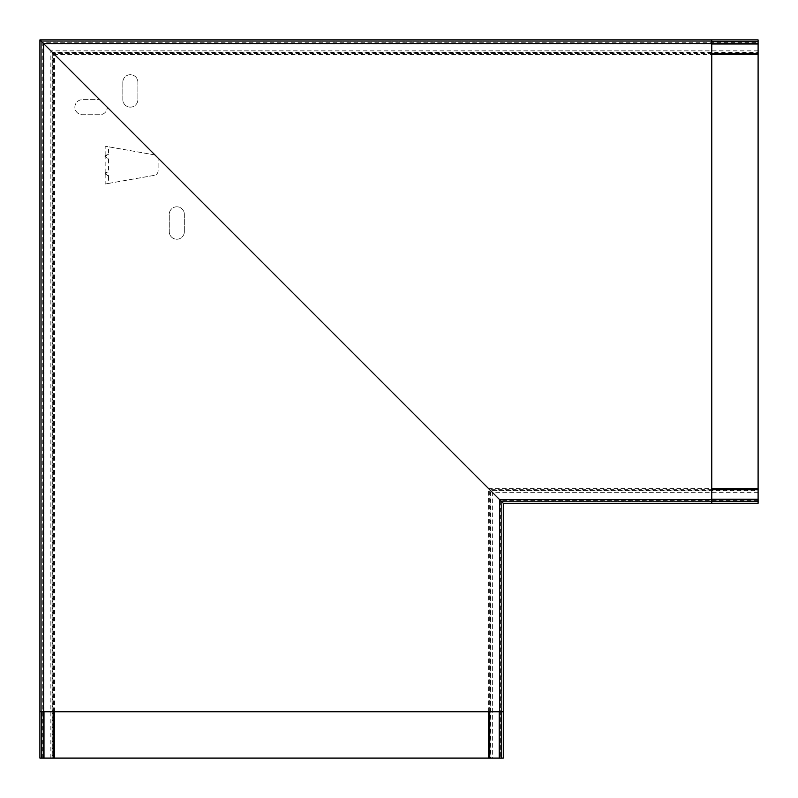 <?xml version="1.0" encoding="UTF-8"?>
<svg xmlns="http://www.w3.org/2000/svg" width="798" height="798" viewBox="0 0 798 798"><rect width="100%" height="100%" fill="white"/><g stroke="black" fill="none" stroke-linecap="round" stroke-linejoin="round"><path stroke-width="0.6" stroke-dasharray="3.99 2.99" d="M488.635 711.766L488.635 488.635L503.299 503.299L503.299 711.766L41.745 711.766L41.745 41.745L41.745 711.766L40.01 711.766L40.01 40.01L43.601 43.601L41.745 41.745L711.766 41.745L41.745 41.745L40.01 40.01L711.766 40.01L711.766 501.563L501.563 501.563L711.766 501.563L711.766 503.299L503.299 503.299L157.814 157.814A4.628 4.628 0 0 1 158.104 159.42L158.104 170.792A4.628 4.628 0 0 1 154.273 175.351L105.166 184.009L105.166 174.652L107.411 175.53L105.555 173.784L107.411 172.049L108.498 172.049L108.498 158.154L106.922 158.154L105.555 156.418L107.411 154.682L108.498 154.682L108.498 146.782L105.166 146.194L154.273 154.852A4.628 4.628 0 0 1 155.071 155.071L107.311 107.311A7.531 7.531 0 0 1 99.79 114.722L82.413 114.722A7.531 7.531 0 0 1 74.882 107.191A7.531 7.531 0 0 1 82.413 99.66L99.66 99.66L41.636 41.636L43.491 43.491L41.636 41.636L758.1 41.636L758.1 54.563L758.1 39.9L39.9 39.9L99.66 99.66L82.413 99.66A7.531 7.531 0 0 0 74.882 107.191A7.531 7.531 0 0 0 82.413 114.722L99.79 114.722A7.531 7.531 0 0 0 107.311 107.311L155.071 155.071A4.628 4.628 0 0 0 154.273 154.852L108.498 146.782M711.766 43.601L43.601 43.601L501.563 501.563L499.708 499.708L711.766 499.708M122.832 82.234A7.531 7.531 0 0 1 130.353 74.703A7.531 7.531 0 0 1 137.884 82.234L137.884 99.61A7.531 7.531 0 0 1 130.353 107.132A7.531 7.531 0 0 1 122.832 99.61L122.832 82.234A7.531 7.531 0 0 1 130.353 74.703A7.531 7.531 0 0 1 137.884 82.234L137.884 99.61A7.531 7.531 0 0 1 130.353 107.132A7.531 7.531 0 0 1 122.832 99.61L122.832 82.234M758.1 41.705L758.1 52.818L758.1 41.705M758.1 499.648L499.648 499.648L499.648 758.1L501.563 758.1L501.563 501.563L501.563 711.766L501.563 501.563L758.1 501.563L758.1 488.645L758.1 501.563L501.563 501.563L488.645 488.645L711.766 488.635M758.1 490.92L758.1 501.493L758.1 490.92L490.92 490.92L501.493 501.493L490.381 490.381L758.1 490.381M490.381 490.381L490.92 490.92L490.92 758.1L490.381 758.1L490.381 490.381L492.296 492.296L490.381 490.381M711.766 503.299L503.299 503.299L758.1 503.299L758.1 41.636L41.636 41.636L43.621 43.621L43.491 758.1L43.551 43.551L758.1 43.551M758.1 499.209L758.1 499.757L758.1 499.209M758.1 50.843L50.843 50.843L50.843 758.1L54.553 758.1L39.9 758.1L39.9 39.9L43.491 43.491L43.491 758.1L41.636 758.1L52.818 758.1L52.279 758.1L52.818 758.1L52.818 52.818L758.1 52.818L758.1 52.279L52.279 52.279L52.818 52.818L41.705 41.705L52.279 52.279L52.279 758.1L41.705 758.1L499.708 758.1L499.708 499.708L758.1 499.708L499.708 499.708L499.708 711.766M758.1 43.451L758.1 43.99L758.1 43.441L43.441 43.441L43.99 43.99L43.441 43.441L43.99 43.99L43.441 43.441L43.441 711.766M499.648 758.1L488.635 758.1L501.563 758.1L501.563 501.563L503.299 503.299L43.601 43.601L43.601 711.766M501.493 711.766L501.493 501.493L488.915 488.915M499.757 711.766L499.757 499.757L499.209 499.209L499.757 499.757L711.766 499.748M488.635 488.635L499.209 499.209L711.766 499.209M711.766 43.99L43.99 43.99L53.506 53.506L43.441 43.441L711.766 43.451M41.705 41.705L711.766 41.705L41.705 41.705L41.705 711.766M501.493 501.493L711.766 501.493L501.493 501.493M503.299 711.766L503.299 503.299L503.299 758.1L499.708 758.1L499.708 499.708L157.814 157.814A4.628 4.628 0 0 1 158.104 159.42L158.104 170.792A4.628 4.628 0 0 1 154.273 175.351L108.498 183.42L108.498 175.53L106.922 175.53M184.338 231.699A7.531 7.531 0 0 1 176.807 239.23A7.531 7.531 0 0 1 169.276 231.699L169.276 214.323A7.531 7.531 0 0 1 176.807 206.802A7.531 7.531 0 0 1 184.338 214.323L184.338 231.699A7.531 7.531 0 0 1 176.807 239.23A7.531 7.531 0 0 1 169.276 231.699L169.276 214.323A7.531 7.531 0 0 1 176.807 206.802A7.531 7.531 0 0 1 184.338 214.323L184.338 231.699M107.411 172.049L105.166 172.927L105.166 174.652M107.411 154.682L105.166 155.55L104.927 156.418L106.922 158.154M41.636 758.1L41.636 41.636L41.636 758.1M50.843 758.1L43.551 758.1M758.1 492.296L492.296 492.296L492.296 758.1L501.493 758.1L490.92 758.1M492.296 758.1L490.381 758.1M106.922 154.682L108.498 154.682M106.922 172.049L108.498 172.049M108.498 183.42L105.166 184.009M108.498 175.53L107.411 175.53M108.498 158.154L107.411 158.154M758.1 492.356L492.356 492.356L492.356 758.1M758.1 43.491L43.491 43.491L758.1 43.491M53.506 711.766L53.506 53.506L711.766 53.506M42.763 758.1L42.763 42.763L758.1 42.763M758.1 43.621L43.621 43.621L43.621 758.1M50.902 758.1L50.902 50.902L758.1 50.902M758.1 499.588L499.588 499.588L499.588 758.1M758.1 500.436L500.436 500.436L500.436 758.1M711.766 489.693L489.693 489.693L489.693 711.766M105.166 155.55L105.166 146.194M105.166 172.927L105.166 157.276M43.99 43.99L43.99 711.766M499.209 711.766L499.209 499.209M54.563 711.766L54.563 54.563L711.766 54.563M499.757 499.757L758.1 499.757"/><path stroke-width="1.2" d="M711.766 488.635L758.1 488.635L758.1 501.493L711.766 501.493L758.1 501.493L758.1 503.299L503.299 503.299L40.01 40.01L43.601 43.601L711.766 43.601L711.766 499.708L499.708 499.708L501.563 501.563L499.748 499.748M711.766 43.601L711.766 40.01L40.01 40.01L40.01 711.766L503.299 711.766L503.299 758.1L499.209 758.1L499.209 711.766M711.766 503.299L711.766 499.708M41.705 711.766L41.705 758.1L39.9 758.1L39.9 39.9L41.705 41.705L39.9 39.9L758.1 39.9L758.1 41.705L711.766 41.705L758.1 41.705L758.1 488.635M758.1 54.553L711.766 54.563M43.99 43.99L43.441 43.441L43.99 43.99M758.1 43.451L711.766 43.451M711.766 499.748L758.1 499.748M501.563 501.563L43.601 43.601L43.601 711.766M503.299 711.766L503.299 503.299L499.708 499.708L499.708 711.766M43.99 711.766L43.99 758.1L488.635 758.1L488.635 711.766M54.563 758.1L54.563 711.766M43.99 758.1L41.705 758.1M488.635 758.1L499.209 758.1M43.441 711.766L43.441 758.1M501.493 758.1L501.493 711.766M499.757 758.1L499.757 711.766M711.766 53.506L758.1 53.506M758.1 43.99L711.766 43.99M758.1 489.693L711.766 489.693M711.766 499.209L758.1 499.209M53.506 758.1L53.506 711.766M489.693 711.766L489.693 758.1"/></g></svg>
